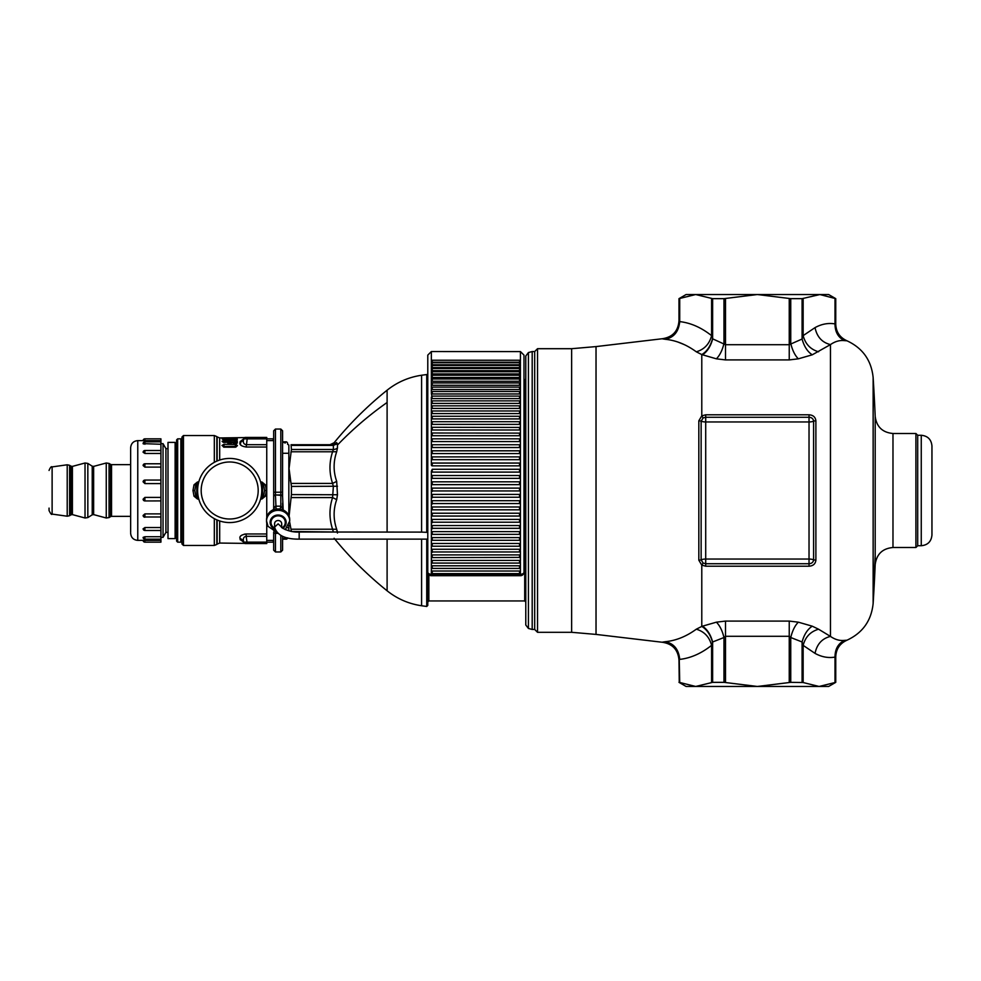<?xml version="1.0" encoding="UTF-8"?>
<svg xmlns="http://www.w3.org/2000/svg" width="981" height="981" viewBox="0 0 981 981"><rect width="100%" height="100%" fill="white"/><g stroke="black" fill="none" stroke-linecap="round" stroke-linejoin="round"><path stroke-width="1.47" d="M520.433 526.417L519.538 525.558L519.538 528.354L520.433 527.471A0.895 0.858 -0 0 1 519.538 528.305L432.241 528.305A0.895 0.858 -0 0 1 431.358 527.447L431.358 533.492A0.895 0.846 -0 0 0 432.241 534.338L519.538 534.338A0.895 0.846 -0 0 0 520.433 533.48L520.433 471.223A0.895 0.883 180 0 0 520.433 471.211L520.433 429.2A0.895 0.797 180 0 1 519.538 429.997L519.538 427.287L520.433 428.182L520.433 418.151A0.895 0.76 180 0 1 519.538 418.912L519.538 416.263L520.433 417.158L520.433 412.842A0.895 0.736 180 0 1 519.538 413.577L519.538 410.965L520.433 411.861L520.433 407.691A0.895 0.711 180 0 1 519.538 408.403L519.538 405.84L520.433 406.723L520.433 397.93A0.895 0.662 180 0 1 520.433 397.93L520.433 393.32A0.895 0.638 180 0 1 519.538 393.957L519.538 391.505L520.433 392.4L520.433 384.711L519.538 385.288L519.538 382.946L520.433 383.829L520.433 380.738L519.538 381.278L519.538 378.985L520.433 379.868L520.433 367.152L519.538 367.568L519.538 365.484L520.433 366.379L520.433 364.38L519.538 364.76L519.538 362.737L520.433 363.62L520.433 361.866L519.538 362.21L519.538 360.235L520.433 361.131L520.433 351.59L431.358 351.541L427.79 355.11L427.79 572.144A3.568 3.568 0 0 0 431.358 575.712L431.358 571.739L432.241 571.016L519.538 571.016L520.433 571.739L520.433 566.54L519.538 565.804L432.241 565.804L431.358 566.54L431.358 571.739M431.358 565.976L431.358 561.193L432.241 560.421L519.538 560.421L520.433 561.193L520.433 556.693L519.538 557.588L519.538 554.903L432.241 554.903L431.358 556.632L431.358 550.059L432.241 549.25L519.538 549.25L520.433 550.059L520.433 544.308L519.538 543.474L432.241 543.474L431.358 544.308L431.358 549.409M519.538 546.098L520.433 545.326L520.433 539.44A0.895 0.834 -0 0 1 519.538 540.273L432.241 540.273A0.895 0.834 -0 0 1 431.358 539.44L432.241 537.6L519.538 537.6L520.433 538.434L520.433 533.517L519.538 534.4L519.538 531.616L432.241 531.616L431.358 532.475M519.538 528.354L432.241 528.354L431.358 527.471L432.241 525.558L519.538 525.558M519.538 516.031L520.433 515.16A0.895 0.871 -0 0 1 519.538 516.031L432.241 516.031A0.895 0.871 -0 0 1 431.358 515.16L431.358 521.328L432.241 519.415L519.538 519.415L520.433 521.328A0.895 0.871 -0 0 1 519.538 522.199L432.241 522.199A0.895 0.871 -0 0 1 431.358 521.328L431.358 526.417M520.433 508.931L519.538 506.981L519.538 509.826L520.433 508.931A0.895 0.883 -0 0 1 519.538 509.813L432.241 509.813A0.895 0.883 -0 0 1 431.358 508.931L431.358 515.16L432.241 513.222L519.538 513.222L520.433 515.16M520.433 502.664L519.538 500.702L519.538 503.547L520.433 502.664A0.895 0.883 -0 0 1 519.538 503.547L432.241 503.547A0.895 0.883 -0 0 1 431.358 502.664L431.358 508.931L432.241 506.981L519.538 506.981M520.433 495.295L519.538 494.412L519.538 497.257L520.433 496.374A0.895 0.895 -0 0 1 519.538 497.257L432.241 497.257A0.895 0.895 -0 0 1 431.358 496.374L431.358 502.664L432.241 500.702L519.538 500.702M520.433 476.41L519.538 475.527L520.433 477.477A0.895 0.883 180 0 1 519.538 478.36L432.241 478.36A0.895 0.883 180 0 1 431.358 477.477L431.358 496.374L432.241 494.412L519.538 494.412M520.433 488.992L519.538 488.109L520.433 490.059A0.895 0.895 180 0 1 519.538 490.954L432.241 490.954A0.895 0.895 180 0 1 431.358 490.059L432.241 488.109L431.358 488.992L431.358 495.295M520.433 483.756L519.538 481.806L520.433 483.756A0.895 0.895 180 0 1 519.538 484.651L432.241 484.651A0.895 0.895 180 0 1 431.358 483.756L432.241 481.806L431.358 482.689L431.358 476.41L432.241 475.527L431.358 476.41L431.358 471.223A0.895 0.883 180 0 1 431.358 471.211L432.241 469.274L431.358 471.211M431.358 464.982L432.241 463.069L519.538 463.069L520.433 464.982A0.895 0.871 180 0 1 519.538 465.865L432.241 465.865A0.895 0.871 180 0 1 431.358 464.994L431.358 451.689L432.241 450.831L519.538 450.831L520.433 452.707A0.895 0.858 180 0 1 519.538 453.565L432.241 453.565A0.895 0.858 180 0 1 431.358 452.719L431.358 457.784L432.241 456.913L431.358 457.759L431.358 464.994M519.538 447.532L519.538 444.749L520.433 446.686A0.895 0.846 180 0 1 519.538 447.532L432.241 447.532A0.895 0.846 180 0 1 431.358 446.686L432.241 444.834L431.358 445.644L431.358 452.719M519.538 441.585L519.538 438.826L520.433 440.751A0.895 0.834 180 0 1 519.538 441.585L432.241 441.585A0.895 0.834 180 0 1 431.358 440.751L432.241 438.924L431.358 439.721L431.358 428.182L432.241 427.446M519.538 381.278L432.241 381.278L431.358 380.738L431.358 376.14L432.241 375.245L432.241 377.501L431.358 376.986M520.433 372.89L519.538 373.945L432.241 373.945L431.358 372.89L431.358 376.373M519.538 385.288L432.241 385.288L431.358 384.711L431.358 379.868L432.241 378.985L432.241 381.278M520.433 369.653L519.538 370.634L432.241 370.634L431.358 370.193L431.358 351.59M520.433 422.664L520.433 423.596A0.895 0.785 180 0 1 519.538 424.381L432.241 424.381A0.895 0.785 180 0 1 431.358 423.608L431.358 406.723L432.241 405.84L432.241 408.403A0.895 0.711 180 0 1 431.358 407.691M432.241 482.284A0.895 0.895 180 0 0 431.358 483.179M432.241 463.535A0.895 0.871 180 0 0 431.358 464.418M432.241 457.379A0.895 0.871 180 0 0 431.358 458.25M432.241 451.297A0.895 0.858 180 0 0 431.358 452.155M432.241 416.888A0.895 0.76 180 0 0 431.358 417.648M432.241 411.615A0.895 0.736 180 0 0 431.358 412.351M432.241 406.514A0.895 0.711 180 0 0 431.358 407.225M432.241 401.572A0.895 0.687 180 0 0 431.358 402.259M432.241 369.457L431.358 369.898M432.241 361.315L431.358 361.646M432.241 362.21L431.358 361.866L432.241 360.235L432.241 362.21L519.538 362.21M432.241 364.76L431.358 364.38L432.241 362.737L432.241 364.76L519.538 364.76M432.241 367.568L431.358 367.164L432.241 365.484L432.241 367.568L519.538 367.568M520.433 376.373L519.538 377.501L432.241 377.501M520.433 380.076L520.433 380.738L519.538 380.052M520.433 384.711L520.433 384.025L520.433 384.711M520.433 388.182L519.538 389.518L432.241 389.518L431.358 388.905L431.358 383.829L432.241 382.946L432.241 385.288M519.538 393.957L432.241 393.957A0.895 0.638 180 0 1 431.358 393.32L432.241 398.58A0.895 0.662 180 0 1 431.358 397.93L431.358 397.121L431.358 397.918A0.895 0.662 180 0 1 431.358 397.918L431.358 406.833M520.433 397.121L520.433 397.918A0.895 0.662 180 0 1 519.538 398.58L432.241 398.58M432.241 403.412A0.895 0.687 180 0 1 431.358 402.713L432.241 400.873L432.241 403.412L519.538 403.412L519.538 400.873L432.241 400.873M520.433 401.891L520.433 402.713A0.895 0.687 180 0 1 519.538 403.412M519.538 408.403L432.241 408.403M520.433 407.691L520.433 406.833L520.433 407.691M432.241 413.577A0.895 0.736 180 0 1 431.358 412.842L432.241 410.965L432.241 413.577L519.538 413.577M520.433 412.842L520.433 411.959L520.433 412.842M432.241 418.912A0.895 0.76 180 0 1 431.358 418.151L432.241 416.263L432.241 418.912L519.538 418.912M520.433 418.151L520.433 417.232L520.433 418.151M519.538 429.997L432.241 429.997A0.895 0.797 180 0 1 431.358 429.2M520.433 429.2L520.433 428.243L520.433 429.2M519.538 435.736L519.538 433.001L520.433 434.914A0.895 0.822 180 0 1 519.538 435.736L432.241 435.736A0.895 0.822 180 0 1 431.358 434.914L432.241 433.124M520.433 439.758L519.538 438.826L432.241 438.826L432.241 441.585M520.433 457.784L519.538 456.913L520.433 458.814A0.895 0.871 180 0 1 519.538 459.684L432.241 459.684A0.895 0.871 180 0 1 431.358 458.814L431.358 457.759M519.538 459.684L519.538 456.876L432.241 456.913L432.241 459.684M520.433 471.223A0.895 0.883 180 0 1 519.538 472.094L432.241 472.094A0.895 0.883 180 0 1 431.358 471.223M519.538 472.094L519.538 469.261L520.433 470.144L519.538 469.274L432.241 469.274L432.241 472.094M519.538 478.36L519.538 475.515L432.241 475.527L432.241 478.36M519.538 484.651L519.538 481.806L432.241 481.806L432.241 484.651M519.538 490.954L519.538 488.109L432.241 488.109L432.241 490.954M520.433 533.492L519.538 531.616M520.433 539.44L520.433 538.434L520.433 539.44M520.433 551.028L520.433 555.687L519.538 554.903M421.597 539.133L421.597 605.755L426.735 606.466L427.79 605.4L427.79 572.144A3.568 2.146 180 0 0 431.358 574.29L520.433 574.29L520.433 571.739M427.79 563.045L427.79 558.483M520.433 393.307L520.433 392.547L520.433 393.307M520.433 556.632L520.433 555.687L520.433 556.632A0.895 0.785 -0 0 1 520.433 556.644L520.433 555.712M520.433 562.113L520.433 567.435M523.989 470.009L523.989 508.918M523.989 426.441L523.989 461.328M523.989 371.137L523.989 376.483M520.433 351.566L523.989 355.11L523.989 572.144A3.568 2.146 -0 0 1 520.433 574.29L520.433 575.712A3.568 3.568 0 0 0 523.989 572.144M523.989 519.672L523.989 557.993M427.79 532.045L426.735 532.34L426.735 374.534L421.597 375.245L421.597 532.107L426.735 532.34M281.694 527.263L281.694 527.202C279.536 526.699 289.248 532.818 299.18 532.009L299.18 539.133L427.79 539.133M421.597 532.107L299.18 532.009M281.694 527.214L278.138 523.842L274.57 527.128L274.57 523.78A3.568 3.286 180 0 1 281.265 522.211A3.568 3.286 180 0 1 281.694 523.78L281.694 527.128M282.589 496.239L282.589 496.239A1.778 1.3 -0 0 0 280.811 494.939L280.811 492.229L275.465 492.229L275.465 429.04L273.674 430.818L273.674 492.18L275.465 492.229L275.465 494.939A1.778 1.3 180 0 0 273.674 496.239L273.674 508.44L275.465 506.171L280.811 506.171L280.811 494.939L275.465 494.939L280.811 495.295A1.778 1.3 -0 0 1 282.589 496.607L282.589 430.818L280.811 429.04L280.811 492.229L282.589 492.18M282.589 536.251L282.589 550.182L280.811 551.96L280.811 535.43M273.674 503.13L273.674 509.519M282.589 503.13L282.589 509.519M275.465 531.665L275.465 533.357A1.778 1.239 180 0 1 273.674 532.107L273.674 541.267M273.674 532.107L273.674 550.182L275.465 551.96L280.811 551.96M273.674 496.239L273.674 492.18M266.55 519.623C266.783 514.939 269.125 511.579 273.552 509.568L276.078 508.869L282.724 509.568L288.23 514.265L289.714 519.623A11.576 10.668 180 0 0 288.291 514.51A11.576 10.668 180 0 0 275.269 509.286A11.576 10.668 180 0 0 266.55 519.623L266.55 521.009A11.576 10.668 180 0 0 267.972 526.123M282.589 496.607L283.178 509.789M280.198 508.869L280.811 506.171L282.589 508.44M276.078 508.869L275.465 495.295A1.778 1.3 180 0 0 273.674 496.607M931.95 451.419L931.95 535.037C931.312 541.524 927.756 545.093 921.257 545.73L921.257 435.27C927.756 435.907 931.312 439.476 931.95 445.963L931.95 451.419M931.95 529.581L931.95 445.963M921.257 435.27L917.701 435.27L917.701 545.73L921.257 545.73M534.682 368.549L534.682 629.459L537.527 632.304L537.527 348.696L534.682 351.541L534.682 368.549M712.635 682.347L712.635 641.979L723.978 637.515L723.978 682.347L712.635 682.347L695.652 686.467L679.257 682.347L679.257 659.87C678.325 649.618 672.782 643.695 662.629 642.114L665.339 641.697C676.019 640.63 686.344 636.461 696.314 629.189L701.783 626.418C706.86 629.483 710.44 634.756 712.525 642.236L712.635 641.979C710.624 634.572 707.24 629.312 702.47 626.185L701.783 626.418L701.783 565.142L705.707 566.209L809.031 566.209L809.031 559.047A7.125 3.25 180 0 1 813.605 559.808C813.298 562.223 811.778 563.535 809.031 563.732L705.707 563.732L703.095 563.033L701.783 565.142L698.828 560.188L698.828 420.812L701.783 415.858L705.707 414.791L705.707 421.953L809.031 421.953L809.031 559.047L705.707 559.047A7.125 3.25 -0 0 0 701.133 559.808L703.095 563.033M665.339 641.697C673.935 643.511 678.717 649.41 679.723 659.391C690.698 658.141 701.329 653.456 711.593 645.339L712.525 642.236M696.314 629.189C704.309 631.568 709.398 636.951 711.593 645.339L711.593 682.531M679.257 659.87L679.723 682.531M679.257 682.347L678.975 660.041C678.079 649.753 672.525 643.83 662.31 642.261L596.031 634.413L596.031 346.587L571.629 348.696L537.527 348.696M678.975 682.347L686.111 686.467L757.369 686.467L725.499 682.531L725.499 636.289L723.978 637.515C722.31 630.673 719.784 625.559 716.388 622.175L725.499 621.083L725.499 636.289L789.239 636.289L790.747 637.515L790.747 682.347L803.145 682.531L803.145 645.363L802.09 641.979L790.747 637.515C792.427 630.673 794.953 625.559 798.338 622.175L789.239 621.083L789.239 682.531L757.369 686.467L819.074 686.467L803.145 682.531M873.139 603.487A1781.471 1781.471 0 0 0 875.187 564.578L875.187 555.516A1781.471 1563.395 180 0 1 873.139 589.655L873.139 603.487C871.349 620.777 862.569 633.039 846.775 640.299C839.773 643.561 836.106 649.054 835.751 656.767L835.751 682.347L828.626 686.467L819.074 686.467L835.015 682.531L835.015 657.098C828.258 658.226 821.612 656.988 815.039 653.383L803.145 645.363C805.376 636.939 810.514 631.556 818.571 629.213L812.256 626.185C807.486 629.312 804.101 634.572 802.09 641.979L802.09 682.347M723.978 682.347L725.499 682.531M716.388 622.175L702.47 626.185M790.747 682.347L789.239 682.531M812.256 626.185L798.338 622.175M698.828 560.188A3.568 1.619 180 0 0 701.133 559.808L701.133 421.192L703.095 417.967L701.783 415.858L701.783 354.582L716.388 358.825L725.499 359.917L789.239 359.917L798.338 358.825L812.256 354.815L830.466 344.601C822.066 342.516 816.928 336.851 815.039 327.617C821.612 324.012 828.258 322.774 835.015 323.902L835.015 298.469L819.92 294.545L802.09 298.653L790.747 298.653L757.369 294.533L828.626 294.533L835.751 298.653L835.751 324.233C836.106 331.946 839.773 337.439 846.775 340.701C862.569 347.961 871.349 360.223 873.139 377.513L873.139 589.655M703.095 417.967L705.707 417.268L809.031 417.268C811.778 417.465 813.298 418.777 813.605 421.192A7.125 3.25 180 0 1 809.031 421.953L809.031 414.791C813.151 415.086 815.444 417.097 815.885 420.812A3.568 1.619 180 0 0 813.605 421.192L813.605 559.808L815.885 560.188C815.444 563.903 813.151 565.914 809.031 566.209M818.571 351.787C810.514 349.444 805.376 344.061 803.145 335.637L815.039 327.617M695.652 294.533L686.111 294.533L678.975 298.653L695.652 294.533L757.369 294.533L723.978 298.653L712.635 298.653L695.652 294.533M712.525 338.764L711.593 335.661C709.398 344.049 704.309 349.432 696.314 351.811L701.783 354.582C706.86 351.517 710.44 346.244 712.525 338.764L725.499 344.711L789.239 344.711L802.09 339.021L803.145 335.637L803.145 298.469M678.447 342.246L684.186 344.576M696.314 351.811C686.344 344.539 676.019 340.37 665.339 339.303C673.935 337.489 678.717 331.59 679.723 321.609L679.257 321.13C678.325 331.382 672.782 337.305 662.629 338.886L665.339 339.303L662.629 338.886M834.843 682.617L835.751 682.347M815.039 653.383C816.928 644.149 822.066 638.484 830.466 636.399C835.101 639.624 839.797 640.949 844.567 640.36L846.529 640.225C839.528 643.475 835.837 648.968 835.481 656.706L835.015 657.098C835.015 649.03 838.203 643.45 844.567 640.36L844.837 640.335M830.588 636.485L818.571 629.213M812.256 354.815C807.486 351.689 804.101 346.428 802.09 339.021L802.09 298.653M798.338 358.825C794.953 355.441 792.427 350.327 790.747 343.485L790.747 298.653M716.388 358.825C719.784 355.441 722.31 350.327 723.978 343.485L723.978 298.653M702.47 354.815C707.24 351.689 710.624 346.428 712.635 339.021L712.635 298.653M830.466 636.399L830.466 344.601C835.101 341.376 839.797 340.051 844.567 340.64C838.203 337.55 835.015 331.97 835.015 323.902L835.015 298.469M844.567 340.64L846.529 340.775C839.528 337.525 835.837 332.032 835.481 324.294M917.701 545.73L915.911 547.508L915.911 433.492L892.98 433.492C882.508 432.535 876.573 426.845 875.187 416.422A1781.471 1781.471 0 0 0 873.139 377.513M532.192 629.459L528.416 628.441L528.416 352.559L532.192 351.541L532.192 629.459L534.682 629.459M525.779 437.036L525.779 378.985L524.7 380.052L524.7 600.948L525.779 602.015L525.779 625.007L525.779 355.993L528.416 352.559M427.79 391.333L427.79 382.296M426.735 606.466L426.735 539.133M337.464 447.937L336.691 451.726L332.584 451.787L333.368 449.494A5.346 4.39 -0 0 0 337.464 447.937L337.464 445.055C352.424 429.445 368.979 415.257 387.103 402.48L387.103 532.009M337.464 533.063L336.691 529.274C333.27 519.292 333.27 509.409 336.691 499.636L337.464 494.755L336.691 481.364C333.27 471.591 333.27 461.708 336.691 451.726M337.256 531.359L337.047 530.463M289.101 516.116L291.406 494.596L291.406 486.404L289.052 468.538L291.406 449.494L291.063 444.712L332.584 444.712C329.113 444.712 329.113 444.712 332.584 444.712L333.368 445.399L332.584 444.712L336.691 442.603C333.27 442.799 333.27 442.799 336.691 442.603L337.464 445.055M336.691 481.364L332.584 483.425L333.368 486.404L332.584 497.575L336.691 499.636M336.691 529.274L332.584 529.213L333.368 532.009M289.052 512.462L289.039 513.112M291.406 531.506L289.665 522.039M337.464 443.682L333.368 445.399L291.406 445.399L291.063 444.712C288.377 444.712 288.377 444.712 291.063 444.712C288.377 444.712 288.377 444.712 291.063 444.712L329.972 444.712L334.116 442.75C349.935 423.387 367.593 405.864 387.103 390.205L387.103 402.48M290.339 480.163L291.063 483.425L332.584 483.425C329.113 472.879 329.113 462.333 332.584 451.787L291.063 451.787L290.879 452.572M337.464 486.245L291.406 486.404L291.063 483.425M337.464 494.755L291.406 494.596L291.063 497.575L332.584 497.575C329.113 508.121 329.113 518.667 332.584 529.213L291.063 529.213M282.589 442.002A49.884 35.267 -90 0 1 285.213 443.044A1.778 1.263 -90 0 1 287.58 444.27A49.884 35.267 -90 0 1 288.855 445.043L288.831 515.442M288.831 530.807L288.831 525.191M183.459 545.461L181.951 543.94L181.951 437.06L183.459 435.539L183.459 545.461L214.324 545.461L216.838 544.418L216.838 519.881M194.005 484.81L195.759 484.933L197.512 483.461L197.512 481.953L194.005 484.81L192.975 490.5L194.005 496.19L197.512 499.047L198.787 499.047M192.975 490.5L194.778 490.5L195.771 496.092L198.407 497.539M194.005 496.19L195.759 496.067L197.5 497.539A1.778 1.778 0 0 0 197.512 497.539L195.771 496.092M198.407 483.461L197.512 483.461A1.778 1.778 0 0 0 197.5 483.461L195.759 484.933L194.778 490.5M260.983 497.539L261.866 497.539A1.778 1.778 0 0 0 261.89 497.539A32.962 32.962 0 0 0 261.89 483.461A1.778 1.778 0 0 0 261.866 483.461L263.619 484.933L264.6 490.5L266.415 490.5L265.373 484.822L261.866 481.965L260.603 481.965M260.983 483.461L261.866 483.461L261.866 481.965M197.5 483.461A32.962 32.962 0 0 0 197.5 497.539L197.512 499.047M228.634 439.795L227.837 439.795L228.634 439.795A1.067 1.042 -179 0 0 227.837 439.439L229.677 440.825M230.081 440.285L231.418 440.04L230.094 440.874M227.825 439.917L229.713 440.506L231.553 439.795L229.713 440.825M234.349 440.175L233.294 440.04L234.349 440.763L233.907 439.709A1.067 1.067 0 0 0 233.159 439.414L231.553 439.439A1.067 1.067 0 0 0 230.805 439.709L230.339 440.162M235.759 439.88L235.391 438.973L236.409 439.304L235.771 440.874M264.6 490.5L263.619 496.067L261.866 497.539L261.866 499.035L260.603 499.035M265.373 484.822L263.619 484.933L261.89 483.461M236.298 446.686L223.987 446.49L235.391 446.49L235.391 444.54L236.691 445.705L235.796 446.968M236.029 446.907L236.715 445.938L235.918 447.078L235.391 446.416L223.987 446.416L223.987 444.54L222.687 445.705L223.594 446.723M223.987 444.283L235.391 444.54L223.987 444.283L221.988 445.484L223.987 446.49M225.385 438.507L225.409 438.47A1.067 1.067 0 0 1 226.206 438.115L225.385 438.507A1.067 1.067 -0.9 0 1 226.206 438.127L225.385 438.507L226.206 438.507M228.671 438.507L227.862 438.507L228.671 438.507A1.067 1.067 -179.1 0 0 227.862 438.127L227.85 438.311M230.707 438.507L231.528 438.507L230.731 438.47A1.067 1.067 0 0 1 231.528 438.115L230.707 438.507A1.067 1.067 -0.9 0 1 231.528 438.127L233.184 438.127L231.528 438.115M233.993 438.507L233.184 438.507L233.981 438.47A1.067 1.067 0 0 0 233.184 438.115L233.993 438.507A1.067 1.067 -179.1 0 0 233.184 438.127M233.956 439.795L233.159 439.795L233.956 439.795A1.067 1.042 -179 0 0 233.159 439.439L231.553 439.917M233.883 439.684L236.029 439.758L236.029 440.763L236.446 440.261L235.391 440.825M233.049 442.578L234.606 443.02L233.184 442.492L234.361 442.921L234.361 443.964L233.086 442.995L233.932 443.841L235.832 444.111L237.304 442.995L236.029 443.964L236.029 442.173L235.783 444.05M235.771 442.272L235.391 440.935L236.495 441.597L236.029 442.173L223.987 442.026L223.987 440.935L222.895 441.597L223.68 442.456M237.304 442.995L237.267 441.278L235.391 440.604L223.987 440.604L222.123 441.278L223.349 442.173L235.391 442.137M223.607 442.272L227.8 442.149L223.987 442.48L222.111 441.425L223.349 442.321M229.027 442.921L227.837 442.492L229.027 442.921L229.235 444.111L228.499 443.265L229.027 443.964L229.284 443.032L229.284 444.05M228.536 442.529L227.837 442.492L228.536 442.529A1.067 0.981 -178.5 0 0 227.776 442.235L228.499 443.265M227.751 442.995L230.155 444.111L231.626 442.995L230.351 443.964L230.351 442.921L231.528 442.492L230.094 443.02L230.106 444.05M230.351 442.921L233.858 442.517M227.702 442.578L229.284 443.032M230.094 443.02L231.663 442.578M234.606 443.02L234.606 444.05M234.361 442.921L233.184 442.492L234.557 444.111L233.821 443.265M240.688 444.945L240.173 441.585L239.928 442.872L243.447 440.261L243.68 438.887L243.447 440.261C242.994 442.75 243.901 444.234 246.17 444.687L266.746 444.687L266.746 517.637M266.415 490.5L265.373 496.178L263.619 496.067L261.866 497.539M237.39 445.484L236.715 445.938L237.39 445.484L235.391 444.283M236.715 445.938L235.918 447.078M223.349 438.789L222.172 438.311L223.987 438.323L222.172 438.311M227.862 438.507L226.206 438.127L227.862 438.115A1.067 1.067 0 0 1 228.647 438.47L229.039 438.899M236.029 438.789L237.206 438.311L235.391 438.323L237.206 438.311M223.349 439.758L222.16 438.936L223.987 438.605L222.16 438.936L223.987 439.439L235.391 438.605L237.218 438.936L236.409 439.304L236.446 440.261L237.23 439.917L234.999 440.825L233.159 439.439M236.556 443.265L236.495 441.597L237.267 441.278M230.878 443.265L230.842 442.529M244.269 534.179L246.17 533.983L246.17 536.313C243.901 536.766 242.994 538.25 243.447 540.739L243.68 542.113L243.435 540.739M240.284 539.857L240.173 539.415C243.447 544.271 243.447 544.271 240.173 539.415L239.928 538.128L240.173 539.415L245.434 543.584L266.746 543.584L266.746 533.983L246.17 533.983C241.62 534.719 239.536 536.092 239.928 538.128L243.447 540.739M240.762 535.982L241.584 535.283M240.173 441.585C243.447 436.729 243.447 436.729 240.173 441.585L243.68 438.887C244.772 437.158 244.772 437.158 243.68 438.887C244.772 437.158 244.772 437.158 243.68 438.887L247.187 438.887L247.187 437.416L245.434 437.416A1.778 1.778 0 0 0 243.68 438.887A1.778 1.778 0 0 1 244.183 437.931M217.157 460.984L217.157 436.901L219.683 437.943L244.649 437.6A1.778 1.778 0 0 1 245.434 437.416L243.693 438.863M239.928 442.872C239.536 444.908 241.62 446.281 246.17 447.017L247.187 438.887L266.746 438.887L266.746 444.687M265.373 496.178L261.866 499.035M237.402 445.705L235.391 447.213L223.717 447.177L222.675 445.938M233.821 438.323L226.194 437.98M225.569 438.323L222.184 437.992M226.206 438.311L223.987 438.936M231.528 438.311L230.694 438.715M233.184 438.311L234.005 438.715M235.391 437.943L237.206 437.992M233.147 439.917L234.999 440.825M237.23 439.917L237.218 438.936M233.086 442.995L233.098 442.235M233.932 443.841L234.557 444.111L233.932 443.841M228.61 443.841L229.235 444.111L228.61 443.841M231.626 442.995L231.602 442.235M244.428 543.266A1.778 1.778 0 0 1 243.68 542.113C244.772 543.842 244.772 543.842 243.68 542.113C244.772 543.842 244.772 543.842 243.68 542.113L247.187 542.113L247.187 543.584L246.17 536.313L266.746 536.313M219.683 520.96L219.683 543.057L244.588 543.376A1.778 1.778 0 0 0 245.434 543.584L243.68 542.113M266.746 522.996L266.746 533.983M266.746 438.887L266.746 437.416L247.187 437.416M167.996 532.364L165.912 532.364L163.03 537.355L163.03 443.645L160.921 443.645M165.912 532.364L165.912 448.636L163.03 443.645M176.605 541.095L176.605 439.905L177.671 438.838L177.671 542.162L176.605 541.095M181.951 541.095L180.884 542.162L180.884 438.838L177.671 438.838M49.05 508.109L49.05 510.561C50.73 513.909 51.748 515.086 52.116 514.093L67.211 516.214L67.211 464.786L69.59 465.301L69.59 515.699L67.211 516.214M160.921 540.347L143.116 540.384A1.778 1.778 0 0 0 144.894 542.162L160.921 542.162L160.921 444.27L143.116 443.62M160.921 453.455L144.894 453.455L143.116 452.29A1.778 1.778 0 0 1 144.894 450.512L144.894 453.455M160.921 467.115L144.894 467.115L143.116 465.558A1.778 1.778 0 0 1 144.894 463.78L144.894 467.115M160.921 483.596L144.894 483.596L143.116 481.855L144.894 480.089A1.778 1.778 0 0 0 143.116 481.843M160.921 500.911L144.894 500.948L143.116 499.157A1.778 1.778 0 0 0 144.894 500.948L144.894 497.404L143.116 499.157M160.921 497.404L144.894 497.404M143.116 515.454L143.116 515.442A1.778 1.778 0 0 0 144.894 517.22L144.894 513.885L143.116 515.442M160.921 513.885L144.894 513.885M143.116 528.722L143.116 528.71A1.778 1.778 0 0 0 144.894 530.488L144.894 527.545L143.128 528.845M160.921 527.545L144.894 527.545M143.116 537.38L143.116 537.367A1.778 1.778 0 0 0 144.894 539.158L144.894 536.73L143.116 537.367M160.921 536.73L144.894 536.73M144.894 542.162L144.894 540.347L137.769 540.384L137.769 440.616C133.441 441.045 131.062 443.412 130.645 447.741L130.645 452.977M160.921 444.27L160.921 440.653L137.769 440.616M144.894 440.653L143.116 440.616A1.778 1.778 0 0 1 144.894 438.838L144.894 440.653M143.447 444.001L143.116 443.633A1.778 1.778 0 0 1 144.894 441.842L144.894 444.27M130.645 532.413L130.645 447.741M130.645 463.608L130.645 464.663L111.552 464.663L111.552 516.337L130.645 516.337M160.921 480.052L144.894 480.052L144.894 483.596M160.921 516.987L144.894 516.987M160.921 440.653L160.921 438.838L144.894 438.838M273.674 541.892A1.778 1.263 -90 0 1 273.086 540.384M287.617 537.846A1.778 1.263 -90 0 1 285.213 537.956A49.884 35.267 -90 0 1 282.589 538.998M273.086 440.616A1.778 1.263 -90 0 1 273.674 439.108M175.121 442.394L175.121 538.606L167.996 538.606L167.996 442.394L175.121 442.394M257.831 505.877A32.066 32.066 0 0 1 214.324 518.642A32.066 32.066 0 0 1 201.546 475.123A32.066 32.066 0 0 1 245.066 462.358A32.066 32.066 0 0 1 257.831 505.877A32.066 32.066 0 0 1 214.324 518.642A32.066 32.066 0 0 1 201.546 475.123A32.066 32.066 0 0 1 245.066 462.358A32.066 32.066 0 0 1 257.831 505.877M432.241 370.634L432.241 368.5L431.358 369.383L431.358 372.89M519.538 370.634L519.538 368.5L432.241 368.5M432.241 373.945L432.241 371.75L431.358 373.467M519.538 373.945L519.538 371.75L432.241 371.75M519.538 377.501L519.538 375.245L432.241 375.245M432.241 389.518L432.241 387.115L431.358 388.01L431.358 392.4L432.241 391.505L432.241 393.957M519.538 389.518L519.538 387.115L432.241 387.115M519.538 398.58L519.538 396.091L432.241 396.091M432.241 424.381L432.241 421.891M519.538 424.381L519.538 421.891M431.358 428.243L431.358 422.603L432.241 421.707L519.538 421.707L520.433 422.603M432.241 429.997L432.241 427.287L519.538 427.446M432.241 435.736L432.241 433.001L519.538 433.124M432.241 447.532L432.241 444.749L519.538 444.749L520.433 445.644M432.241 453.565L432.241 450.831M519.538 453.565L519.538 450.831M519.538 456.876L432.241 456.876M432.241 465.865L432.241 463.069M519.538 465.865L519.538 463.069M519.538 469.261L432.241 469.261M519.538 475.515L432.241 475.515M519.538 481.806L432.241 481.806M519.538 488.109L432.241 488.109M519.538 497.257L432.241 497.257L432.241 494.412M519.538 503.547L432.241 503.547L432.241 500.702M519.538 509.826L432.241 509.826L432.241 506.981M432.241 516.031L432.241 513.222M431.358 515.16L432.241 516.055L519.538 516.055L519.538 513.222M432.241 522.199L432.241 519.415M519.538 522.199L519.538 519.415M432.241 528.354L432.241 525.558M432.241 534.338L432.241 531.616M519.538 534.338L432.241 534.4L431.358 533.48L431.358 538.434M431.358 544.308L431.358 539.44L432.241 540.359L432.241 537.6M520.433 539.476L519.538 540.359L519.538 537.6M432.241 546.098L432.241 543.474M431.358 545.289L432.241 546.221L519.538 546.221L519.538 543.474M432.241 551.825L432.241 549.25M519.538 551.825L519.538 549.25M432.241 557.416L432.241 554.903M519.538 557.416L432.241 557.588L431.358 556.693L431.358 561.193M432.241 562.873L432.241 560.421M519.538 562.873L519.538 560.421M432.241 568.183L432.241 565.804M519.538 568.183L519.538 565.804M432.241 573.321L432.241 571.016M519.538 573.321L519.538 571.016M520.433 562.187L519.538 563.082L432.241 563.082L431.358 562.187L431.358 566.54M431.358 482.689L431.358 488.992M431.358 439.721L431.358 445.668M282.16 527.815A7.125 6.56 180 0 0 274.717 516.644A7.125 6.56 180 0 0 274.619 528.109M282.847 528.367A8.02 7.382 180 0 0 285.164 518.863A8.02 7.382 180 0 0 274.288 515.92A8.02 7.382 180 0 0 271.099 525.939A8.02 7.382 180 0 0 274.827 529.127M285.263 529.642L289.714 521.009A11.576 10.668 180 0 0 288.291 515.896A11.576 10.668 180 0 0 275.269 510.672A11.576 10.668 180 0 0 266.55 521.009L268.034 526.368L276.201 531.812M277.672 533.357L275.465 533.357L275.465 551.96M596.031 634.413L571.629 632.304L571.629 348.696M789.239 621.083L725.499 621.083M809.031 414.791L705.707 414.791M815.885 560.188L815.885 420.812M789.239 359.917L789.239 298.469M725.499 359.917L725.499 298.469M679.723 298.469L679.723 321.609C690.698 322.859 701.329 327.544 711.593 335.661L711.593 298.469M698.828 420.812A3.568 1.619 180 0 1 701.133 421.192A7.125 3.25 -0 0 0 705.707 421.953L705.707 566.209M835.481 656.706L835.481 682.347M679.257 298.653L679.257 321.13M915.911 547.508L892.98 547.508L892.98 433.492M875.187 555.516L875.187 416.422M524.7 600.948L428.856 600.948L428.856 574.694M387.103 539.133L387.103 590.795C397.256 598.864 408.758 603.855 421.597 605.755M333.368 445.399L333.368 449.494L291.406 449.494M335.858 532.009L292.399 531.506M214.324 518.642L214.324 545.461M197.512 481.953L198.787 481.953M183.459 435.539L214.324 435.539L214.324 462.358M228.683 439.807L230.707 439.807A1.067 1.042 -1 0 1 231.553 439.439M234.005 439.807L235.391 439.807M216.838 461.119L216.838 436.582L214.324 435.539M228.548 439.684L230.829 439.684M219.683 543.057L217.157 544.099L217.157 520.016M230.891 438.323L228.487 438.323M235.391 440.604L223.987 440.604M227.825 442.235L227.8 442.149A1.067 1.067 0 0 1 228.45 442.382L228.953 442.799M219.683 437.943L219.683 460.04M225.372 438.715L223.006 438.715M235.391 438.568L236.384 438.715M235.391 438.605L223.987 438.605M229.014 440.138L228.573 439.709A1.067 1.067 0 0 0 227.837 439.414L223.006 439.451M266.746 542.113L247.187 542.113M246.17 447.017L266.746 447.017M111.552 464.663L110.608 464.393L110.608 516.607L111.552 516.337M109.063 466.748L109.063 463.424L106.255 463.007L106.255 517.993L109.063 517.576L109.063 466.748M93.636 514.608L92.226 514.817L92.226 466.183L93.636 466.392L93.636 514.608L106.255 517.993M87.836 466.748L87.836 463.424L85.028 463.007L85.028 517.993L87.836 517.576L87.836 466.748M72.41 514.608L71 514.817L71 466.183L72.41 466.392L72.41 514.608L85.028 517.993M67.211 464.786L52.116 466.907L52.116 514.093M254.704 504.16A28.498 28.498 0 0 1 216.028 515.515A28.498 28.498 0 0 1 204.673 476.84A28.498 28.498 0 0 1 243.362 465.485A28.498 28.498 0 0 1 254.704 504.16M432.241 552.401L431.358 551.518M432.241 528.82L431.358 527.937M432.241 522.714L431.358 521.818M432.241 504.038L431.358 503.143M432.241 497.747L431.358 496.852M432.241 491.444L431.358 490.549M519.538 360.235L432.241 360.235M519.538 362.737L432.241 362.737M519.538 365.484L432.241 365.484M519.538 368.5L520.433 369.383M519.538 371.75L520.433 372.645M519.538 375.245L520.433 376.14M519.538 378.985L432.241 378.985M519.538 382.946L432.241 382.946M519.538 387.115L520.433 388.01M519.538 391.505L432.241 391.505M519.538 400.873L520.433 401.769M519.538 405.84L432.241 405.84M519.538 410.965L432.241 410.965M519.538 416.263L432.241 416.263M520.433 451.665L519.538 450.77L432.241 450.77L431.358 451.665M520.433 463.927L519.538 463.032L432.241 463.032L431.358 463.927M432.241 497.257L431.358 496.374M432.241 503.547L431.358 502.664M432.241 509.826L431.358 508.931M431.358 521.328L432.241 522.235L519.538 522.235L520.433 521.352M431.358 551.015L432.241 551.96L519.538 551.96L520.433 551.077M431.358 567.435L432.241 568.416L519.538 568.416L520.433 567.521M431.358 572.61L432.241 573.603L519.538 573.603L520.433 572.708M431.358 575.712L520.433 575.712M519.538 396.091L520.433 396.986M274.57 527.018C276.887 535.246 285.091 539.292 299.18 539.133M289.714 519.623L289.714 521.009M275.465 429.04L280.811 429.04M276.642 532.34L273.674 530.549M273.674 508.44L273.552 509.568M571.629 632.304L537.527 632.304M596.031 346.587L662.31 338.739C672.525 337.17 678.079 331.247 678.975 320.959L678.975 298.653M917.701 435.27L915.911 433.492M892.98 547.508C882.508 548.465 876.573 554.155 875.187 564.578M532.192 351.541L534.682 351.541M528.416 628.441L525.779 625.007M524.7 380.052L523.989 380.052M428.856 600.948L427.79 602.015M427.79 375.6L426.735 374.534M421.597 375.245C408.758 377.145 397.256 382.136 387.103 390.205M334.116 538.25C349.935 557.613 367.593 575.136 387.103 590.795M230.425 442.799L231.565 442.149L234.287 442.799M288.831 453.271L282.589 453.271M288.831 527.729L287.274 527.729M227.837 439.414L223.987 439.414M230.682 440.395L228.696 440.395M236.36 440.395L234.018 440.395M236.335 443.67L234.054 443.67M223.987 442.149L223.03 441.99M230.645 443.67L228.732 443.67M273.674 440.616L266.746 440.616M273.674 540.384L266.746 540.384M163.03 537.355L160.921 537.355M176.605 448.636L175.121 448.636M167.996 448.636L165.912 448.636M176.605 532.364L175.121 532.364M180.884 542.162L177.671 542.162M181.951 439.905L180.884 438.838M110.608 464.393L109.063 463.424M110.608 516.607L109.063 517.576M93.636 466.392L106.255 463.007M92.226 466.183L87.836 463.424M92.226 514.817L87.836 517.576M72.41 466.392L85.028 463.007M71 466.183L69.59 465.301M71 514.817L69.59 515.699M52.116 466.907C51.355 466.196 50.338 467.373 49.05 470.439M137.769 540.384C133.441 539.955 131.062 537.588 130.645 533.259M160.921 539.158L144.894 539.158M160.921 530.488L144.894 530.488M160.921 463.78L144.894 463.78M160.921 441.842L144.894 441.842M160.921 450.512L144.894 450.512M286.403 539.158L282.589 539.158M286.403 441.842L282.589 441.842M273.674 438.838L266.746 438.838M273.674 542.162L266.746 542.162"/></g></svg>
